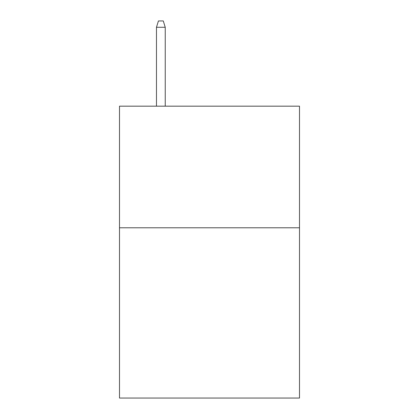 <?xml version="1.0" encoding="UTF-8"?>
<svg xmlns="http://www.w3.org/2000/svg" width="419" height="419" viewBox="0 0 419 419"><rect width="100%" height="100%" fill="white"/><g stroke="black" fill="none" stroke-linecap="round" stroke-linejoin="round"><path stroke-width="0.63" d="M299.496 227.789L299.496 398.05L119.504 398.05L119.504 106.175L299.496 106.175L299.496 227.789L119.504 227.789M165.233 106.175L165.233 27.272L156.476 27.272L156.476 106.175M156.476 27.272L158.424 20.95L163.284 20.95L165.233 27.272"/></g></svg>
